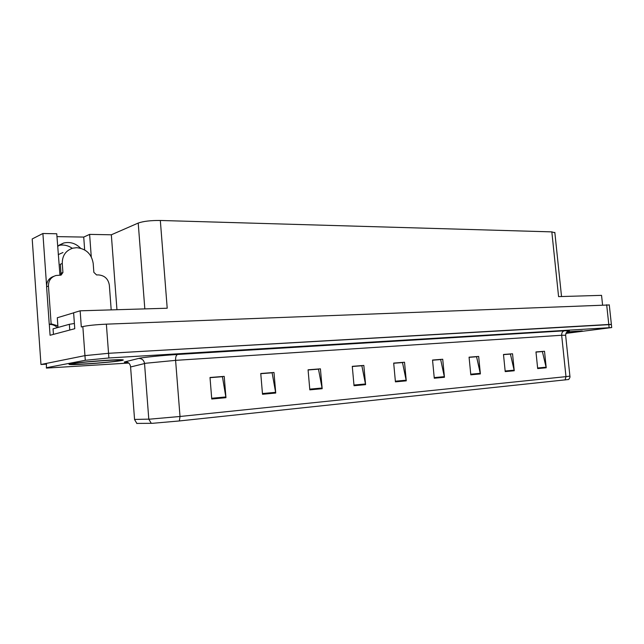 <?xml version="1.0" encoding="UTF-8"?>
<svg xmlns="http://www.w3.org/2000/svg" width="644" height="644" viewBox="0 0 644 644"><rect width="100%" height="100%" fill="white"/><g stroke="black" fill="none" stroke-linecap="round" stroke-linejoin="round"><path stroke-width="0.97" d="M58.725 245.436C63.531 244.422 68.039 245.388 72.265 248.318M57.654 246.322L63.667 243.021C70.051 241.581 75.686 243.303 80.556 248.198M91.263 256.795L89.613 234.384L111.332 234.794L138.219 223.057C143.338 221.254 150.712 220.393 160.332 220.473L167.207 308.226L80.146 310.811L73.617 312.775L74.768 328.714L50.079 335.266L49.314 324.399M160.332 220.473L551.827 231.88L558.581 296.626L601.544 295.354L602.575 304.926M609.28 304.966L106.373 324.157C95.747 324.665 87.898 325.47 82.843 326.572L81.313 326.975L80.146 310.811M609.264 304.821L611.389 324.512L108.546 353.298L84.952 355.625L40.966 364.496L46.11 364.174M40.966 364.496L32.2 238.956L42.898 233.498L46.577 285.59M551.827 231.88L554.862 232.766M111.332 234.794L116.95 309.716M42.898 233.498L56.753 233.764L59.948 275.197M56.954 236.622L83.728 237.081L89.613 234.384M84.662 249.904L83.728 237.081M70.735 363.788C68.699 364.182 68.449 364.44 69.987 364.552C75.839 365.1 112.555 362.258 121.169 360.616C123.551 360.189 123.97 359.907 122.424 359.779C117.401 359.159 78.552 362.153 70.735 363.788M566.841 331.926L582.055 330.927L565.979 333.109L582.256 330.903L566.849 331.918M568.684 379.493L179.362 420.951L152.491 423.309L136.729 423.414M565.859 333.407L611.711 327.563L611.373 324.415L608.789 324.471L108.546 353.298L84.952 355.625L46.44 363.393L46.384 368.086L128.687 363.055M535.985 352.083L542.393 351.576L546.217 367.78L544.51 351.27L535.969 351.938L537.676 368.577L546.217 367.78M535.977 352.002L544.51 351.27M503.503 354.627L510.426 354.087L514.25 370.759L512.535 353.773L503.487 354.482L505.21 371.604L514.25 370.759M503.495 354.554L512.535 353.773M469.09 357.331L476.576 356.744L480.384 373.923L478.661 356.43L469.074 357.178L470.804 374.816L480.384 373.923M469.082 357.251L478.661 356.43M432.551 360.205L440.665 359.561L444.457 377.279L442.726 359.247L432.535 360.044L434.273 378.229L444.457 377.279M432.543 360.117L442.726 359.247M210.024 377.674L222.43 376.7L225.955 397.686L224.209 376.378L210.008 377.489L211.747 399.014L225.955 397.686M210.016 377.577L224.209 376.378M260.772 373.689L272.122 372.804L275.737 393.033L273.99 372.474L260.756 373.512L262.511 394.273L275.737 393.033M260.764 373.601L273.99 372.474M308.082 369.978L318.49 369.157L322.177 388.702L320.422 368.835L308.074 369.801L309.82 389.853L322.177 388.702M308.082 369.889L320.422 368.835M352.292 366.5L361.856 365.752L365.591 384.645L363.836 365.43L352.276 366.339L354.031 385.724L365.591 384.645M352.284 366.42L363.836 365.43M393.693 363.256L402.5 362.564L406.267 380.846L404.521 362.242L393.685 363.095L395.424 381.86L406.267 380.846M393.685 363.168L404.521 362.242M611.711 327.563L108.892 357.975L85.29 360.286L46.738 367.668M111.195 309.885L109.351 285.212C108.297 278.941 104.706 275.511 98.588 274.924L96.576 274.94L93.855 272.348L93.203 263.468C91.617 253.994 86.127 248.729 76.741 247.682L72.78 248.173C65.72 250.564 62.21 255.66 62.267 263.46L62.919 272.509L61.067 275.117L55.964 275.503C50.956 277.113 48.453 280.631 48.469 286.049L51.142 323.852L57.807 325.832M58.242 254.63L62.975 252.52M60.536 266.849L60.359 264.346M62.267 263.46L60.166 264.346M57.397 327.627C55.102 325.421 52.389 324.343 49.25 324.399L46.593 286.757C46.561 281.525 48.944 278.055 53.734 276.348M60.335 275.189L60.995 273.273L62.919 272.509M60.351 264.265L60.995 273.273M53.879 334.26L71.363 329.615M74.39 323.489L69.351 324.302L53.05 328.843L53.436 334.276M49.25 324.399L51.142 323.852M71.009 363.771C78.745 362.153 117.184 359.191 122.151 359.803C123.688 359.932 123.27 360.205 120.911 360.632C112.394 362.258 76.048 365.067 70.26 364.528C68.739 364.415 68.989 364.158 71.009 363.771M73.625 312.839L57.3 317.75L57.92 327.482M82.843 326.572L85.29 360.286M106.373 324.157L108.892 357.975M606.672 304.765L609.127 327.627M138.219 223.057L144.82 308.895M127.713 362.371C124.397 362.403 123.495 362.226 125 361.831L138.71 358.426C142.3 357.436 162.755 355.351 177.647 354.466L564.353 330.831C562.494 331.314 561.6 332.795 561.665 335.266L175.595 360.366L145.834 363.24L130.587 366.983M564.353 330.831C569.433 330.541 570.681 330.638 568.097 331.121M565.633 335.242L561.665 335.266L565.979 376.643L569.908 376.128M134.564 419.429L150.124 419.123L180.014 416.483L179.362 420.951M151.292 423.35L148.796 419.18L144.53 363.482C143.958 360.205 142.01 358.523 138.71 358.426M125 361.831C128.164 361.92 130.016 363.514 130.563 366.629L134.572 419.598L136.955 423.559M565.078 379.992L565.979 376.643L180.014 416.483L175.595 360.366C175.482 357.018 176.166 355.053 177.647 354.466M406.171 380.202L395.368 381.208M365.494 383.977L353.967 385.048M322.081 388.01L309.764 389.153M275.648 392.325L262.446 393.548M225.867 396.946L211.691 398.266M444.36 376.651L434.217 377.601M480.287 373.319L470.74 374.204M514.154 370.171L505.146 371.008M546.12 367.209L537.619 367.998M69.351 324.302L69.761 329.945M46.593 286.757L48.469 286.049M105.616 360.479L86.948 361.968M73.448 363.619C84.074 361.493 132.423 358.507 118.617 360.777C108.079 362.797 61.719 365.76 73.448 363.619M57.3 317.75L57.992 327.466M578.61 331.105L566.776 331.982C581.427 330.766 584.028 330.807 574.561 332.111L566.012 333.061M63.667 243.021L59.176 245.114M554.822 232.363L561.536 296.538M568.201 331.08L568.515 330.992C567.187 331.113 566.221 332.489 565.617 335.122L569.908 376.185C570.214 376.893 569.787 378.012 568.628 379.549M113.078 360.093C101.905 360.487 78.842 362.524 73.722 363.586L73.988 363.538"/></g></svg>
